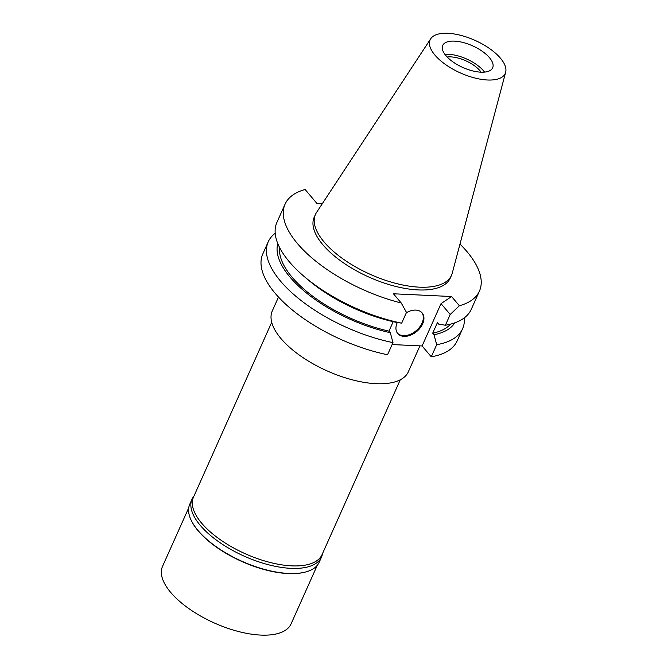 <?xml version="1.0" encoding="UTF-8"?>
<svg xmlns="http://www.w3.org/2000/svg" width="668" height="668" viewBox="0 0 668 668"><rect width="100%" height="100%" fill="white"/><g stroke="black" fill="none" stroke-linecap="round" stroke-linejoin="round"><path stroke-width="1" d="M434.926 55.102A41.149 17.844 -155.9 0 1 430.726 38.744A41.149 17.844 -155.9 0 1 462.314 35.763A41.149 17.844 -155.9 0 1 500.432 58.191A41.149 17.844 -155.9 0 1 505.659 72.261A41.149 17.844 -155.9 0 1 475.691 78.214A41.149 17.844 -155.9 0 1 434.926 55.102M445.898 55.619A27.363 11.865 24.1 0 0 472.126 70.766A27.363 11.865 24.1 0 0 492.65 67.819A27.363 11.865 24.1 0 0 489.46 57.673A27.363 11.865 24.1 0 0 463.233 42.527A27.363 11.865 24.1 0 0 442.7 45.474A27.363 11.865 24.1 0 0 445.898 55.619M505.659 72.261L452.261 273.154A74.515 32.315 -155.9 0 1 451.501 275.299A74.515 32.315 -155.9 0 1 395.598 283.332A74.515 32.315 -155.9 0 1 324.164 242.066A74.515 32.315 -155.9 0 1 315.455 214.445A74.515 32.315 -155.9 0 1 316.548 212.449L430.726 38.744M315.455 214.445L314.227 217.2A74.515 32.315 24.1 0 0 322.928 244.83A74.515 32.315 24.1 0 0 394.362 286.088A74.515 32.315 24.1 0 0 450.274 278.055L451.501 275.299M322.385 203.573L316.816 203.314L305.126 189.512A106.454 46.167 -155.9 0 0 285.069 204.157L276.928 222.369A106.454 46.167 24.1 0 0 304.708 276.953A106.454 46.167 24.1 0 0 401.677 323.17L406.486 312.407L401.243 303.005A106.454 46.167 -155.9 0 1 285.069 204.157M459.985 244.104A106.454 46.167 -155.9 0 1 479.424 291.098A106.454 46.167 -155.9 0 1 459.375 305.744L451.568 296.525L393.435 293.786L401.243 303.005M431.269 356.804A106.454 46.167 24.1 0 0 457.154 340.88L462.582 328.748A106.454 46.167 -155.9 0 1 436.697 344.68L434.016 334.751L432.697 333.19L437.431 322.602L438.759 324.164L445.397 325.232L450.207 314.469L441.03 303.639L422.092 345.966L431.269 356.804L436.697 344.68M392.108 344.554L422.092 345.966M268.227 241.816L262.808 253.94A106.454 46.167 24.1 0 0 387.549 354.741L392.976 342.617A106.454 46.167 -155.9 0 1 268.227 241.816A106.454 46.167 -155.9 0 1 275.199 233.266M451.568 296.525L441.03 303.639M397.301 322.469A15.965 10.68 139.7 0 0 397.235 322.636A15.965 10.68 139.7 0 0 397.752 333.549A15.965 10.68 139.7 0 0 410.519 335.194A15.965 10.68 139.7 0 0 422.652 323.83A15.965 10.68 139.7 0 0 422.126 312.916A15.965 10.68 139.7 0 0 406.336 312.749M304.708 276.953L308.808 280.401A97.127 42.117 24.1 0 0 395.038 322.101L401.677 323.17M393.193 321.684L388.976 331.128L390.304 332.689L392.976 342.617M390.304 332.689A97.127 42.117 -155.9 0 1 277.821 243.67M279.667 247.661A94.489 40.973 24.1 0 0 388.976 331.128M450.207 314.469L459.375 305.744M445.397 325.232A106.454 46.167 24.1 0 0 471.282 309.301L479.424 291.098M464.31 317.851A106.454 46.167 -155.9 0 1 462.582 328.748M432.697 333.19A94.489 40.973 24.1 0 0 450.591 324.122M454.799 322.836A97.127 42.117 -155.9 0 1 434.016 334.751M421.809 312.557A15.965 10.68 -40.3 0 1 422.042 323.112A15.965 10.68 -40.3 0 1 410.21 334.342A15.965 10.68 -40.3 0 1 397.46 333.182M278.498 297.076L272.277 310.971A74.515 32.315 24.1 0 0 280.986 338.592A74.515 32.315 24.1 0 0 352.42 379.858A74.515 32.315 24.1 0 0 408.323 371.825L419.938 345.865M271.709 322.302L193.495 497.151A70.407 30.536 24.1 0 0 201.719 523.253A70.407 30.536 24.1 0 0 269.221 562.239A70.407 30.536 24.1 0 0 322.043 554.649L400.257 379.808M481.077 72.186A22.804 9.886 24.1 0 0 479.933 70.683A22.804 9.886 24.1 0 0 447.159 57.005M444.913 54.375A27.363 11.865 -155.9 0 1 483.557 70.858A27.363 11.865 -155.9 0 1 484.55 72.102M192.05 499.146L189.77 504.248A70.917 30.753 24.1 0 0 191.716 521.332A70.917 30.753 24.1 0 0 198.054 530.542A70.917 30.753 24.1 0 0 305.201 572.1A70.917 30.753 24.1 0 0 319.237 562.164L321.517 557.062A70.917 30.753 -155.9 0 1 268.319 564.702A70.917 30.753 -155.9 0 1 200.333 525.44A70.917 30.753 -155.9 0 1 192.05 499.146A70.917 30.753 -155.9 0 1 194.004 496.015M304.925 572.167A70.407 30.536 -155.9 0 1 304.658 572.234A70.407 30.536 -155.9 0 1 198.271 530.976A70.407 30.536 -155.9 0 1 191.975 521.833A70.407 30.536 -155.9 0 1 191.85 521.583M322.552 553.521A70.917 30.753 -155.9 0 1 321.517 557.062M188.735 507.797L162.533 566.372A70.407 30.536 24.1 0 0 170.757 592.474A70.407 30.536 24.1 0 0 238.259 631.46A70.407 30.536 24.1 0 0 291.081 623.87L317.283 565.295M191.975 521.833L191.716 521.332M304.658 572.234L305.201 572.1"/></g></svg>
